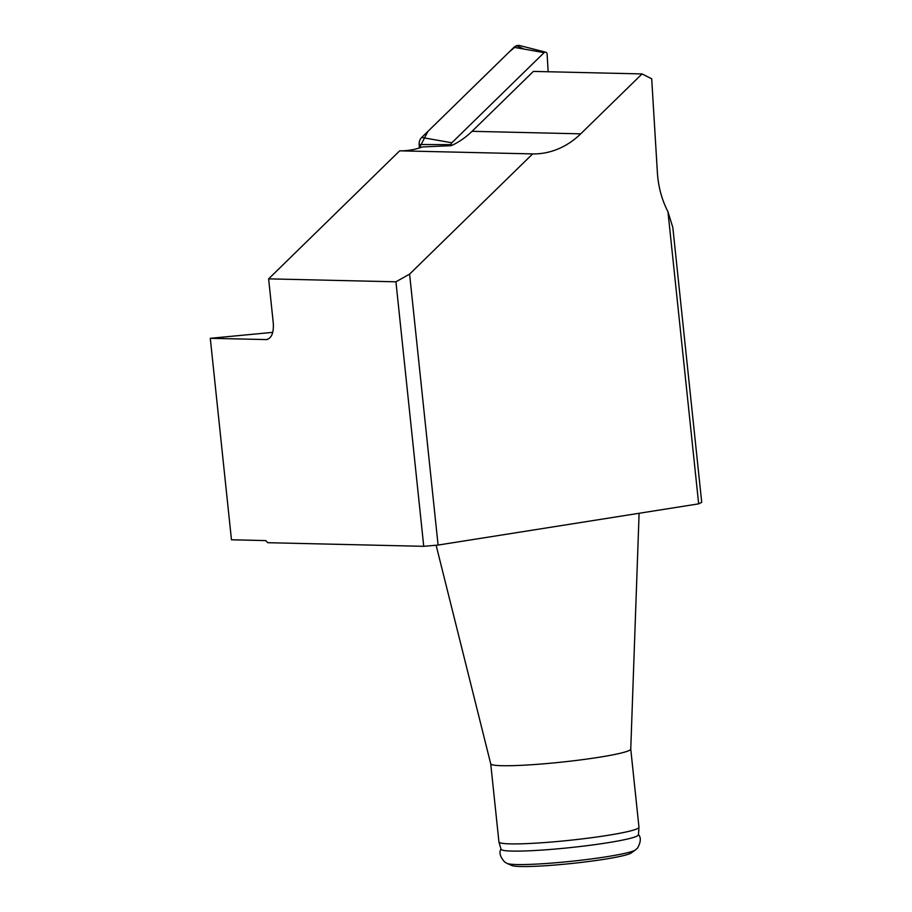 <?xml version="1.0" encoding="UTF-8"?>
<svg xmlns="http://www.w3.org/2000/svg" width="912" height="912" viewBox="0 0 912 912"><rect width="100%" height="100%" fill="white"/><g stroke="black" fill="none" stroke-linecap="round" stroke-linejoin="round"><path stroke-width="1.37" d="M423.738 546.322L438.091 545.068L698.66 503.857L667.96 211.744A87.609 73.644 -88.7 0 1 657.381 172.528L651.704 78.797L642.048 73.929L580.716 133.836A87.609 73.644 -88.7 0 1 532.642 153.911L399.684 150.833L268.63 278.855L273.292 323.247C273.828 332.789 271.594 338.238 266.566 339.583L210.284 338.306L231.466 539.79L265.78 540.588L267.763 542.697L423.738 546.322L395.933 281.808L268.63 278.855M642.048 73.929L533.372 71.41L472.051 131.317A87.609 73.644 -88.7 0 1 451.235 145.669L422.404 146.957A87.609 73.644 -88.7 0 1 399.684 150.833M667.96 211.744L672.828 227.498L701.716 502.352L698.66 503.857M395.933 281.808L409.602 274.113L438.091 545.068M532.642 153.911L409.602 274.113M272.756 332.356L210.284 338.306M630.751 749.06A70.406 5.768 174 0 1 630.751 749.128A70.406 5.768 174 0 1 580.522 759.913A70.406 5.768 174 0 1 502.01 765.704A70.406 5.768 174 0 1 490.724 763.846L436.118 545.239M511.78 865.488A60.705 4.97 -6 0 0 571.984 863.447A60.705 4.97 -6 0 0 631.298 852.925L635.447 849.95A65.185 5.347 -6 0 1 571.756 861.247A65.185 5.347 -6 0 1 507.106 863.436L511.78 865.488M490.724 763.811L498.932 841.947A70.406 5.768 -6 0 0 498.955 842.027A70.406 5.768 -6 0 0 510.218 843.874A70.406 5.768 -6 0 0 588.639 838.094A70.406 5.768 -6 0 0 638.97 827.309A70.406 5.768 -6 0 0 638.97 827.23L630.751 749.094M498.955 842.027L501.03 849.266A69.084 5.666 -6 0 0 570.319 847.601A69.084 5.666 -6 0 0 638.434 834.822L638.97 827.309M548.169 71.752L547.109 54.139A2.177 1.835 91.3 0 0 544.122 52.634L451.839 142.785A2.177 1.835 91.3 0 0 451.166 144.643L451.235 145.669M524.206 49.123L516.523 45.737L509.42 51.767L427.865 131.442L419.36 147.983L419.155 144.506A8.276 6.954 -88.7 0 1 421.697 137.461L513.98 47.31A8.276 6.954 -88.7 0 1 519.886 45.6L545.672 52.189M580.716 133.836L472.051 131.317M265.996 339.606L267.136 339.492M451.166 144.643L419.155 144.506M544.122 52.634L513.98 47.31M421.697 137.461L451.839 142.785M630.751 749.128L639.107 513.274M501.064 848.924C498.875 852.332 500.05 856.687 504.587 861.965L507.106 863.436M638.343 834.491C641.193 837.376 640.942 841.879 637.602 847.989L635.447 849.95"/></g></svg>
